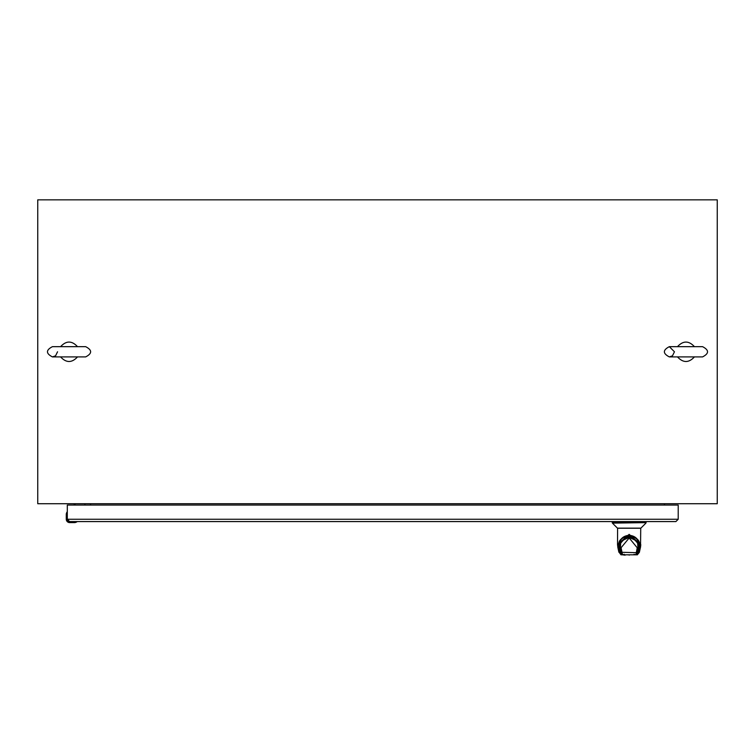 <?xml version="1.0" encoding="UTF-8"?>
<svg xmlns="http://www.w3.org/2000/svg" width="755" height="755" viewBox="0 0 755 755"><rect width="100%" height="100%" fill="white"/><g stroke="black" fill="none" stroke-linecap="round" stroke-linejoin="round"><path stroke-width="1.13" d="M678.207 505.057L67.299 505.057L67.299 519.261L678.207 519.261L678.207 505.057M675.885 521.582L678.207 519.261L675.885 521.582L69.62 521.582L67.299 519.261M76.519 521.931L75.141 522.3L76.576 521.582M75.141 521.582L69.658 521.837L67.044 519.223L67.223 520.186L67.299 519.223M74.547 522.602L76.717 521.837L75.141 521.837L75.179 522.554L76.708 521.998L75.179 522.554A4.219 4.219 0 0 1 74.547 522.602L69.658 522.602A3.379 3.379 0 0 1 66.28 519.223L66.28 514.334A4.219 4.219 0 0 1 66.327 513.702L67.072 512.05L66.582 513.74L67.044 512.164L66.582 513.74L67.299 513.74M66.704 520.252L66.28 519.223A3.379 3.379 0 0 0 69.658 522.602L66.534 519.223L66.704 520.252M84.56 503.727A1.331 1.331 0 0 1 84.956 504.67L84.956 505.057M73.66 503.727L75.547 505.057M66.884 512.173L66.327 513.702L66.884 512.173M66.28 514.334L67.044 512.164L66.327 513.702M75.141 522.3L76.717 521.837L75.141 522.3M619.317 521.582L639.004 521.582M640.731 528.236L640.533 547.054L640.787 544.638L629.16 534.332L617.524 544.629L617.59 528.236M640.533 528.236L617.788 528.236M622.639 554.746A0.661 0.651 90 0 1 622.337 554.821L620.987 554.821L618.883 551.933L620.987 554.821L621.629 554.151M622.403 554.821L625.14 555.151M621.695 554.302L620.733 552.405L619.987 552.887L618.911 547.724L617.788 546.78L617.524 544.638L617.788 546.78M640.419 547.309L639.438 551.933L637.333 554.821L635.984 554.821A0.661 0.651 -90 0 1 635.682 554.746M639.438 551.933L640.533 547.054M640.533 546.78L639.334 548.187L638.588 547.705L637.286 553.453L637.588 552.405L638.334 552.887L639.334 548.187M633.511 554.821L634.417 554.821M621.035 553.453L619.647 547.262L618.911 547.724L618.864 545.808C619.364 539.429 622.79 535.908 629.16 535.267C635.531 535.908 638.957 539.429 639.457 545.808L639.409 547.724L638.636 547.451M619.685 547.451L618.987 548.187M623.904 554.821L622.875 554.821M619.647 547.262L619.987 542.619L629.17 535.871L638.334 542.619L638.664 547.262M638.805 545.421L639.457 545.808C641.674 533.389 616.646 533.389 618.864 545.808L619.515 545.421M636.625 554.302L637.286 553.453M624.272 554.302L623.017 554.821L620.789 552.528M637.531 552.528L636.89 552.528L637.918 547.29L637.654 543.289C631.992 535.606 626.329 535.606 620.667 543.289L620.421 547.384L621.431 552.528M621.695 553.509L622.337 553.934L621.695 553.509L622.337 553.934L621.082 547.781L620.402 547.281L621.072 547.734L629.189 537.975L637.239 547.781L637.89 547.432L637.239 547.781L636.286 552.679L636.937 552.283L635.937 554.302M636.89 552.528L635.984 554.302M629.16 555.151C623.97 555.151 623.97 555.151 629.16 555.151C634.351 555.151 634.351 555.151 629.16 555.151M634.049 554.302L635.304 554.821L623.017 554.821L622.337 553.934M636.286 552.679L621.384 552.283M637.654 543.289C639.136 542.307 636.305 540.382 629.151 537.503C622.016 540.382 619.185 542.317 620.667 543.289M636.625 553.509L635.984 553.934M621.714 553.585L620.431 547.441L621.072 547.734L620.421 547.384M60.56 346.696C66.223 340.543 71.876 340.543 77.538 346.696M77.538 356.879C71.876 363.023 66.223 363.023 60.56 356.879M677.462 346.696C683.124 340.543 688.787 340.543 694.449 346.696M694.449 356.879C688.787 363.023 683.124 363.023 677.462 356.879M717.25 503.727L37.75 503.727L37.75 199.848L717.25 199.848L717.25 503.727M90.506 505.057L90.506 503.727M664.494 505.057L664.494 503.727M67.044 512.164L67.044 519.223M66.534 514.334L66.534 519.223M74.547 522.347L69.658 522.347M612.211 522.639L646.11 522.639L612.409 523.111L612.211 521.582M612.409 523.111L617.43 528.132L640.891 528.132L645.912 523.111M617.892 547.309L618.883 551.933M629.16 535.267L629.16 534.332M636.682 554.151L637.333 554.821L639.438 552.207M638.588 547.705L637.588 552.405M619.732 547.686L620.733 552.405M646.11 521.582L646.11 522.639M617.788 547.054L618.883 552.207M635.908 554.821L635.436 554.821M619.987 542.619C620.525 534.332 637.777 534.37 638.334 542.619M637.89 547.441L636.607 553.585L635.304 554.821L623.017 554.821L621.724 553.594M77.68 356.907L85.664 356.907C92.27 353.491 92.27 350.084 85.664 346.668L52.435 346.668C45.828 350.084 45.828 353.491 52.435 356.907L77.68 356.907M57.55 351.783L55.568 355.832L52.435 356.907M694.581 356.907L702.565 356.907C709.172 353.491 709.172 350.084 702.565 346.668L669.336 346.668C662.739 350.084 662.739 353.491 669.336 356.907L694.581 356.907M669.336 346.668L674.451 351.783L672.469 355.832L669.336 356.907"/></g></svg>
